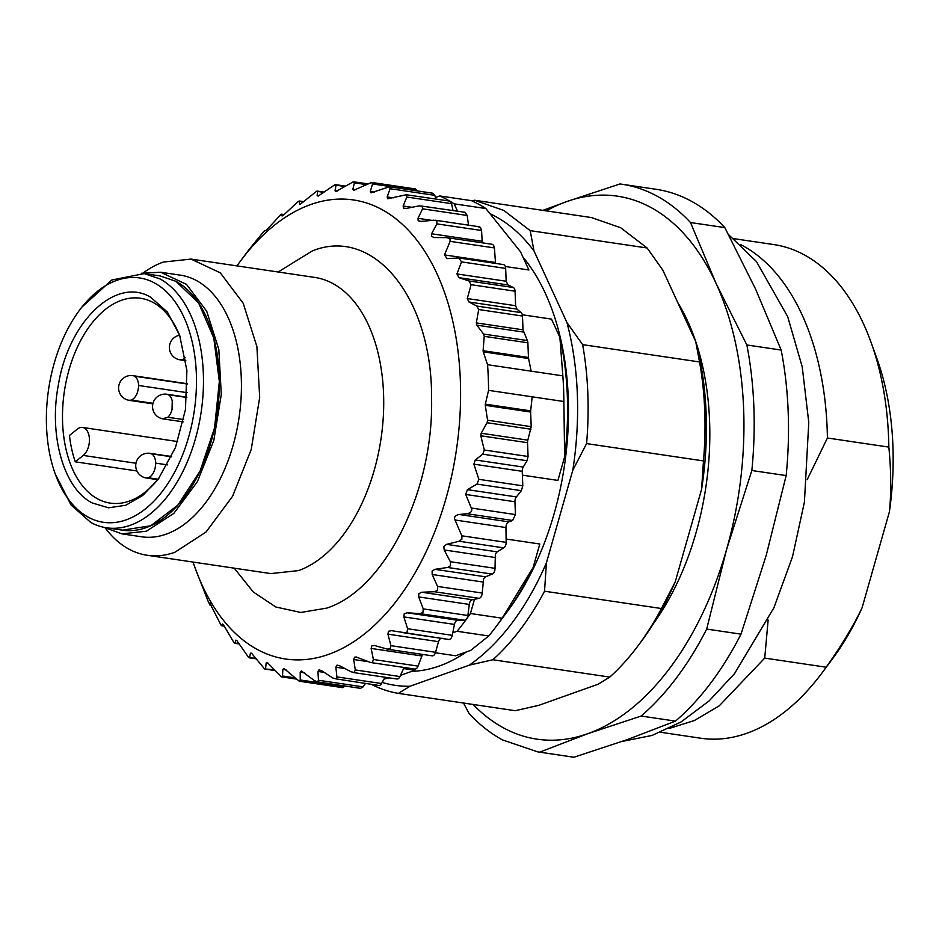 <?xml version="1.0" encoding="UTF-8"?>
<svg xmlns="http://www.w3.org/2000/svg" width="939" height="939" viewBox="0 0 939 939"><rect width="100%" height="100%" fill="white"/><g stroke="black" fill="none" stroke-linecap="round" stroke-linejoin="round"><path stroke-width="1.41" d="M122.41 530.148L122.41 530.148A128.49 76.611 -81.6 0 0 214.562 427.938A128.49 76.611 -81.6 0 0 175.933 281.313L160.1 275.937L175.933 281.313L198.657 303.051L213.787 337.993L219.339 381.551L214.562 427.938L200.089 471.049L177.835 505.159L150.756 525.77L122.41 530.148L106.565 527.8A128.49 76.611 -81.6 0 1 90.731 522.424L71.012 504.924L55.213 473.902A123.502 73.641 98.4 0 1 79.475 310.281A123.502 73.641 98.4 0 1 154.771 283.108A123.502 73.641 98.4 0 1 188.692 436.893A123.502 73.641 98.4 0 1 88.113 517.107A123.502 73.641 98.4 0 1 55.213 473.902M79.475 310.281L81.74 307.241L111.823 279.998L144.242 273.589L160.076 278.965A128.49 76.611 -81.6 0 1 198.704 425.59A128.49 76.611 -81.6 0 1 106.565 527.8M92.151 502.928C63.735 488.503 48.558 435.391 58.394 384.732C68.735 321.021 116.154 276.113 150.733 297.287L167.377 312.065L179.631 335.258L186.896 370.459L185.453 409.592L175.487 447.48L158.315 479.054L142.81 495.428L125.826 505.241L108.548 507.799L92.151 502.928M180.276 337.078A103.548 61.739 -81.6 0 0 153.339 302.604A103.548 61.739 -81.6 0 0 140.58 298.273A103.548 61.739 -81.6 0 0 66.329 380.635A103.548 61.739 -81.6 0 0 97.456 498.785A103.548 61.739 -81.6 0 0 110.215 503.116A103.548 61.739 -81.6 0 0 159.454 477.493M75.249 461.812A103.548 61.739 98.4 0 1 69.439 435.45L77.432 429.076A14.965 8.921 98.4 0 1 82.538 427.445A14.965 8.921 98.4 0 1 84.381 428.078A14.965 8.921 98.4 0 1 89.416 440.954A14.965 8.921 98.4 0 1 83.242 455.438L75.249 461.812L136.894 470.955M404.24 632.863L448.596 639.447A4.988 2.97 -81.6 0 0 448.678 639.459A4.988 2.97 -81.6 0 0 450.661 638.661A4.988 2.97 -81.6 0 0 452.281 635.351L452.786 632.792L457.047 631.278L488.75 635.973L470.697 650.387L455.591 655.762L435.438 652.769M431.682 655.704A4.988 2.97 -81.6 0 0 432.116 655.821A4.988 2.97 -81.6 0 0 433.759 655.328A4.988 2.97 -81.6 0 0 435.579 652.3L438.501 641.666L439.98 638.943L442.058 638.156M209.726 602.955L220.888 624.916L221.698 625.703L222.555 624.059L223.494 624.858L234.022 642.757L234.938 643.133L235.806 640.163L236.839 640.562L248.647 657.5L249.633 657.464L250.42 653.192L251.511 653.18L264.563 668.92L265.561 668.486L266.183 662.957L267.31 662.535L281.5 676.866L282.51 676.021L282.862 669.307L283.989 668.474L299.248 681.209L300.222 679.965L300.21 672.148L301.313 670.927L314.295 680.505L317.511 681.878L318.438 680.259L317.969 671.455L319.014 669.847L321.866 670.833L332.711 677.981L336.045 678.885L336.89 676.902L335.88 667.218L336.843 665.246L339.777 665.833L351.151 671.831L354.203 672.43L355.294 669.941L353.686 659.507L354.531 657.206L356.186 656.995L370.717 662.535L414.768 669.061A4.988 2.97 -81.6 0 0 416.059 668.803A4.988 2.97 -81.6 0 0 418.055 666.103L422.48 654.389M353.029 672.488L396.88 678.991A4.988 2.97 -81.6 0 0 397.807 678.885A4.988 2.97 -81.6 0 0 399.955 676.561L404.052 667.476M336.045 678.885L378.722 685.447A4.988 2.97 -81.6 0 0 379.638 685.353A4.988 2.97 -81.6 0 0 381.551 683.522L385.049 677.23M365.435 683.475L363.1 686.879L360.553 688.346L317.511 681.878M345.306 686.092L342.465 687.618M528.457 357.442A4.988 2.97 -81.6 0 0 528.587 358.545L483.245 351.832L483.104 350.717L528.457 357.442L527.882 342.805A4.988 2.97 -81.6 0 0 527.378 340.552L523.023 329.824L522.483 316.032A4.988 2.97 -81.6 0 0 521.145 312.617L516.966 309.119L515.64 305.715L515.053 291.207A4.988 2.97 -81.6 0 0 513.281 287.498L507.94 284.94L458.983 277.686L456.929 273.942L461.519 261.875L458.795 257.955L447.07 258.612L444.476 254.915L450.121 241.358L449.969 238.741L447.023 237.649L434.346 237.532L431.517 236.452L431.588 233.776L436.917 223.881L436.823 220.9L433.783 220.207L421.095 221.428L418.172 220.747L418.019 218.318L422.538 208.834L422.198 206.157L419.099 205.876L406.481 208.399L403.5 208.129L403.136 205.993L406.857 197.049L406.294 194.737L387.701 198.775L387.161 196.955L390.119 188.716L389.345 186.791L371.022 192.835L370.318 191.368L372.548 183.95L417.209 190.57L415.39 188.939L371.609 182.448L353.522 190.371M432.609 193.211L434.78 195.335L435.461 197.46L439.722 195.946A252.004 150.252 98.4 0 1 450.051 201.286A252.004 150.252 98.4 0 1 454.136 203.833L485.839 208.528L520.511 251.781L528.892 269.986L505.299 266.488M483.245 351.832L487.552 364.708A252.004 150.252 98.4 0 1 488.573 390.354L532.167 396.821L530.676 410.871A4.988 2.97 -81.6 0 0 530.629 412.045L531.216 426.67L527.824 440.156A4.988 2.97 -81.6 0 0 527.518 442.703L528.07 456.495L527.037 460.744L523.246 467.07A4.988 2.97 -81.6 0 0 522.225 471.319L522.8 485.839L521.368 490.674L516.38 496.919A4.988 2.97 -81.6 0 0 514.936 501.755L515.452 514.572L512.612 520.488L508.785 521.849A4.988 2.97 -81.6 0 0 505.957 527.554L506.144 542.366A4.988 2.97 -81.6 0 1 505.511 545.629A4.988 2.97 -81.6 0 1 503.762 547.86L459.101 541.24L461.918 539.162L461.835 535.805L506.144 542.366M506.109 539.021L539.796 544.01L533.082 567.59L502.142 618.202L470.439 613.507L474.488 599.293L479.101 598.343A4.988 2.97 -81.6 0 0 481.073 596.781A4.988 2.97 -81.6 0 0 482.212 593.049L483.632 578.729L485.51 576.816L492.259 574.093A4.988 2.97 -81.6 0 0 494.137 572.191A4.988 2.97 -81.6 0 0 495.017 568.33L495.369 554.092L497.13 551.862L503.762 547.86M422.198 206.157L464.958 212.273L467.199 215.454L468.502 225.16M478.444 226.827L480.428 227.367L481.578 230.501L482.165 241.276A4.988 2.97 -81.6 0 0 482.423 242.825M495.534 263.401L494.43 247.931L493.562 245.208L492.153 244.269L447.023 237.649M507.94 284.94L506.168 281.242L505.663 268.425A4.988 2.97 -81.6 0 0 503.363 264.563L458.795 257.955M522.319 314.776L551.498 319.107L559.879 337.312L562.848 375.858L531.145 371.163L528.587 358.545M559.879 337.312A232.039 138.35 98.4 0 1 564.632 456.835L557.907 480.416L522.377 475.146M533.082 567.59A232.039 138.35 98.4 0 1 505.428 614.118L496.355 626.278A252.004 150.252 98.4 0 1 488.75 635.973M403.559 668.568L414.874 670.246L400.495 675.364M389.509 677.899L384.039 679.038M454.136 203.833L457.516 211.169M532.167 396.821L563.87 401.516L564.632 456.835M141.449 273.261L160.639 272.24L186.497 284.376L206.733 311.255L218.834 349.531L221.287 394.462L213.81 440.45L197.319 481.801L173.856 513.363L146.355 531.228L121.859 533.857L103.795 527.307M485.839 208.528A252.004 150.252 98.4 0 0 471.425 200.653L439.722 195.946M147.13 555.254L270.796 573.588L298.52 570.607A149.7 89.252 98.4 0 0 383.358 415.777A149.7 89.252 98.4 0 0 314.694 277.416L191.028 259.082L220.289 272.826L243.201 303.25L256.899 346.585L259.68 397.443L251.218 449.523L232.543 496.332L205.993 532.061L174.854 552.285A149.7 89.252 98.4 0 1 147.13 555.254A149.7 89.252 98.4 0 1 105.45 528.258M143.315 272.838A149.7 89.252 98.4 0 1 163.304 262.063L191.028 259.082M562.848 375.858A252.004 150.252 98.4 0 1 563.87 401.516M487.552 364.708L531.145 371.163M353.71 190.382L352.853 189.291L354.426 182.835L353.334 181.779L335.998 191.462L335.035 190.758L336.009 185.359L334.8 184.772L318.168 196.063L317.124 195.758L317.57 191.509L316.643 191.227L300.48 204.103L299.377 204.209L299.377 201.192L298.391 201.322L283.191 215.465L282.064 215.993L281.7 214.256L280.691 214.796L266.547 230.008L263.789 231.464L248.905 249.739M318.168 196.063L317.124 195.758L318.438 195.958M323.662 192.413L316.643 191.227M303.532 201.815L298.391 201.322M284.2 214.632L280.691 214.796M209.96 603.225L210.113 605.174L208.247 601.617L195.159 568.118A232.039 138.35 98.4 0 1 193.07 562.062M211.111 605.326L210.113 605.409L211.228 605.573M220.888 624.916L224.304 626.078M234.022 642.757L239.199 643.767M248.647 657.5L255.854 658.392M251.781 653.391L250.42 653.192L251.511 653.18M264.563 668.92L274.282 669.777M268.401 663.286L266.183 662.957L267.31 662.535M281.5 676.866L295.738 678.979M342.653 687.653L299.248 681.209M319.014 669.847L319.636 669.847M236.968 265.901A232.039 138.35 98.4 0 1 240.724 260.702A232.039 138.35 98.4 0 1 310.633 204.561A232.039 138.35 98.4 0 1 460.31 379.415A232.039 138.35 98.4 0 1 328.533 654.401A232.039 138.35 98.4 0 1 195.159 568.118M336.843 665.246L337.958 665.176M370.717 662.535L372.454 662.335L373.393 659.483L371.128 648.438L371.821 645.832L374.849 645.598L387.819 649.26L432.116 655.821M374.062 645.422L374.849 645.598M387.021 649.084L390.166 648.861L390.917 645.68L387.936 634.165L388.464 631.301L391.481 630.656L448.678 639.459M403.934 632.827L407.068 632.193L407.62 628.731L403.864 616.911L404.216 613.824L407.197 612.791L419.815 613.601L422.914 612.58L423.243 608.883L418.688 596.922L418.841 593.659L421.752 592.239L434.44 591.723L437.48 590.326L437.551 586.429L432.198 574.492L432.116 571.088L434.933 569.316L447.598 567.473L450.544 565.724L450.356 561.71L444.17 549.949L443.854 546.463L446.553 544.362L459.101 541.24M530.629 412.045L485.275 405.319L487.564 420.203L487.095 422.726L481.167 433.243L480.803 435.778L484.301 450.004L482.74 454.171L475.275 459.957L473.855 464.159L478.878 479.324L476.953 484.09L467.411 489.653L465.697 494.454L471.308 508.022C472.575 510.851 471.178 512.764 467.129 513.739L459.065 514.478C455.145 515.382 453.795 517.225 455.016 520.006L461.835 535.805M485.275 405.319L485.322 404.146L530.676 410.871M488.573 390.354L485.322 404.146M458.983 277.686L468.866 280.925L471.132 284.693L467.27 298.543L468.984 302.006L476.848 306.055L478.714 309.541L476.308 322.899L476.859 325.164L483.562 334.049L484.231 336.338L483.104 350.717M434.346 237.532L433.513 237.473M404.509 208.505L403.5 208.129M406.294 194.737L449.382 201.04A4.988 2.97 98.4 0 1 449.887 201.192A4.988 2.97 98.4 0 1 450.051 201.286A4.988 2.97 98.4 0 1 451.518 203.669L453.044 210.512M389.345 186.791L432.773 193.223M372.548 183.95L371.609 182.448M367.654 183.809L353.334 181.779M335.998 191.462L335.035 190.758L337.195 191.075M344.543 186.626L334.8 184.772M470.439 613.507A252.004 150.252 98.4 0 1 466.671 618.848A252.004 150.252 98.4 0 1 457.047 631.278M502.142 618.202A252.004 150.252 98.4 0 1 496.355 626.278M160.639 272.24L180.452 275.174A132.235 78.841 98.4 0 1 241.112 397.397A132.235 78.841 98.4 0 1 166.168 534.162A132.235 78.841 98.4 0 1 141.672 536.791L121.859 533.857M435.978 199.056L435.461 197.46M474.488 599.293L472.317 599.739A4.988 2.97 98.4 0 0 470.345 601.289A4.988 2.97 98.4 0 0 469.265 604.423L467.904 615.503A4.988 2.97 98.4 0 1 466.671 618.848A4.988 2.97 98.4 0 1 466.507 619.047A4.988 2.97 98.4 0 1 464.476 620.221L457.763 620.28A4.988 2.97 98.4 0 0 455.732 621.465A4.988 2.97 98.4 0 0 454.441 624.412L452.786 632.792M523 257.18A227.05 135.369 98.4 0 1 506.567 612.58M466.483 651.889A227.05 135.369 98.4 0 1 411.763 671.362M620.714 227.766L591.5 217.566L474.594 200.242L503.809 210.442L530.183 230.642L647.088 247.978L620.714 227.766M490.663 214.01A242.016 144.301 98.4 0 1 495.851 216.651A242.016 144.301 98.4 0 1 534.009 250.983L566.933 322.523L582.638 344.636A249.504 148.761 98.4 0 1 586.582 443.595L703.475 460.92A249.504 148.761 98.4 0 0 699.543 361.961L695.717 341.62L662.805 270.08L647.088 247.978M582.638 344.636L699.543 361.961M586.582 443.595L572.802 470.193L546.416 562.837L544.526 591.206A249.504 148.761 98.4 0 1 492.881 659.753L609.775 677.089A249.504 148.761 98.4 0 0 638.168 645.609A249.504 148.761 98.4 0 0 661.432 608.531L675.211 581.922L701.597 489.289L703.475 460.92M544.526 591.206L661.432 608.531M492.881 659.753L469.336 665.141L410.026 686.233L398.371 693.381L515.276 710.706L538.822 705.33L598.12 684.226L609.775 677.089M398.371 693.381A249.504 148.761 98.4 0 1 371.398 684.367M638.168 645.609L641.572 641.055A242.016 144.301 -81.6 0 0 675.211 581.922M701.597 489.289A242.016 144.301 -81.6 0 0 695.717 341.62M471.824 200.829L474.594 200.242M530.183 230.642L534.009 250.983M566.933 322.523A242.016 144.301 98.4 0 1 572.802 470.193M546.416 562.837A242.016 144.301 98.4 0 1 469.336 665.141M410.026 686.233A242.016 144.301 98.4 0 1 382.173 682.395M690.505 222.531L716.034 283.355L746.857 344.977A286.935 171.074 98.4 0 1 751.846 470.509L726.61 549.397L706.68 629.071A286.935 171.074 98.4 0 1 641.161 716.034L587.744 733.699L539.643 752.151L537.742 751.881L572.062 756.975A286.935 171.074 -81.6 0 0 573.964 757.233L627.381 739.568L675.481 721.117A286.935 171.074 -81.6 0 0 741 634.154L766.236 555.266L786.166 475.592A286.935 171.074 -81.6 0 0 781.178 350.059L755.66 289.235L724.826 227.614A286.935 171.074 -81.6 0 0 691.562 201.322A286.935 171.074 -81.6 0 0 656.208 189.314L621.888 184.232A286.935 171.074 98.4 0 1 657.253 196.239A286.935 171.074 98.4 0 1 690.505 222.531L724.826 227.614M542.895 210.371L566.581 201.627L619.986 183.962A286.935 171.074 98.4 0 1 621.888 184.232M746.857 344.977L781.178 350.059M751.846 470.509L786.166 475.592M706.68 629.071L741 634.154M641.161 716.034L675.481 721.117M539.643 752.151L573.964 757.233M537.742 751.881L502.388 739.873C490.487 733.359 479.395 724.591 469.124 713.581L463.514 703.029M546.298 210.864A274.458 163.632 98.4 0 1 566.581 201.627A274.458 163.632 98.4 0 1 651.232 207.66A274.458 163.632 98.4 0 1 716.034 283.355A274.458 163.632 98.4 0 1 726.61 549.397A274.458 163.632 98.4 0 1 587.744 733.699A274.458 163.632 98.4 0 1 503.104 727.666A274.458 163.632 98.4 0 1 473.127 704.461M660.622 732.267L700.682 738.207A249.504 148.761 -81.6 0 0 822.048 672.876L832.47 658.873A226.545 135.075 -81.6 0 0 862.061 607.85L889.397 511.849C891.334 492.611 891.158 471.026 888.846 447.105A249.504 148.761 -81.6 0 0 871.052 342.312A249.504 148.761 -81.6 0 0 804.594 255.032A249.504 148.761 -81.6 0 0 773.842 244.586L733.793 238.647M822.048 672.876A249.504 148.761 -81.6 0 0 826.156 667.206C841.344 645.868 853.316 626.09 862.061 607.85M871.052 342.312L876.967 358.733A226.545 135.075 98.4 0 1 889.397 511.849M740.636 244.586A249.504 148.761 98.4 0 1 743.16 245.924A249.504 148.761 98.4 0 1 827.412 437.997L888.846 447.105M768.137 620.022L764.722 658.098L826.156 667.206M827.412 437.997L807.176 479.676M764.722 658.098L719.239 705.835L694.32 720.553L668.897 728.558M162.564 418.806L167.823 417.245A12.477 7.442 98.4 0 0 172.037 409.486L172.248 401A12.477 7.442 98.4 0 0 168.398 394.756L166.062 394.134M185.746 360.13L179.76 359.778A12.477 12.477 0 0 1 179.549 335.223M138.632 385.483C138.209 392.831 135.815 397.713 131.437 400.12L128.96 400.284A12.477 12.477 0 0 1 127.141 376.152A12.477 12.477 0 0 1 132.892 375.659L132.892 375.659A12.477 7.442 -81.6 0 1 134.43 376.175C136.977 377.807 138.373 380.917 138.632 385.483L187.154 392.678M146.097 477.951L148.562 477.787C152.94 475.38 155.346 470.498 155.768 463.15C155.416 458.361 154.008 455.262 151.566 453.842L149.747 453.291A12.477 12.477 0 0 0 135.732 466.037A12.477 12.477 0 0 0 146.097 477.963M167.823 417.245L183.68 419.592M83.242 455.438L135.955 463.256M278.132 271.993L312.476 250.842C374.215 226.088 432.55 298.649 431.576 398.958C433.642 491.625 384.403 589.809 326.69 608.12L300.75 612.474L275.82 606.993L253.237 591.946L234.234 568.165M354.426 182.835L366.163 184.572M356.034 189.76L352.853 189.291M374.696 192.014L370.318 191.368M390.119 188.716L434.78 195.335M393.241 197.859L387.161 196.955M406.857 197.049L451.518 203.669M411.951 207.296L403.136 205.993M422.538 208.834L467.199 215.454M431.917 220.383L418.019 218.318M436.917 223.881L481.578 230.501M482.165 241.276L431.588 233.776M450.121 241.358L494.43 247.931M381.551 683.522L336.89 676.902M344.93 668.556L335.88 667.218M355.294 669.941L399.955 676.561M368.076 661.643L353.686 659.507M373.393 659.483L418.055 666.103M421.693 655.938L371.128 648.438M390.917 645.68L435.579 652.3M438.501 641.666L387.936 634.165M407.62 628.731L452.281 635.351M454.441 624.412L403.864 616.911M407.197 612.791L457.763 620.28M464.476 620.221L419.815 613.601M423.243 608.883L467.904 615.503M469.265 604.423L418.688 596.922M421.752 592.239L472.317 599.739M479.101 598.343L434.44 591.723M437.551 586.429L482.212 593.049M482.763 581.992L432.198 574.492M434.933 569.316L485.51 576.816M492.259 574.093L447.598 567.473M450.356 561.71L495.017 568.33M494.736 557.449L444.17 549.949M446.553 544.362L497.13 551.862M265.831 230.677L264.786 230.525L265.831 230.677M317.969 671.455L324.19 672.371M363.1 686.879L318.438 680.259M300.21 672.148L304.682 672.817M344.883 686.585L300.222 679.965M282.862 669.307L286.113 669.789M294.482 677.794L282.51 676.021M484.231 336.338L527.882 342.805M483.562 334.049L527.378 340.552M478.714 309.541L522.483 316.032M476.848 306.055L521.145 312.617M471.132 284.693L515.053 291.207M468.866 280.925L513.281 287.498M461.519 261.875L505.663 268.425M523.528 332.077L476.859 325.164M476.308 322.899L523.023 329.824M516.966 309.119L468.984 302.006M467.27 298.543L515.64 305.715M456.929 273.942L506.168 281.242M444.476 254.915L495.405 262.462M487.095 422.726L530.911 429.217M487.564 420.203L531.216 426.67M482.74 454.171L527.037 460.744M484.301 450.004L528.07 456.495M476.953 484.09L521.368 490.674M478.878 479.324L522.8 485.839M467.129 513.739L512.612 520.488M471.308 508.022L515.452 514.572M527.824 440.156L481.167 433.243M480.803 435.778L527.518 442.703M523.246 467.07L475.275 459.957M473.855 464.159L522.225 471.319M516.38 496.919L467.411 489.653M465.697 494.454L514.936 501.755M508.785 521.849L459.065 514.478M455.016 520.006L505.957 527.554M677.688 302.428A218.318 130.169 98.4 0 1 653.755 623.167M182.236 359.614A12.477 7.442 -81.6 0 0 185.335 357.489M171.485 456.8L151.566 453.842M158.104 479.207L148.562 477.787M167.388 464.875L155.768 463.15M152.987 403.324L131.437 400.12M187.401 384.028L134.43 376.175M186.838 397.479L168.398 394.756M160.252 275.96L144.242 273.589M82.538 427.445L177.659 441.553M728.558 234.597L756.447 261.582L787.68 316.631L802.235 366.914L808.772 422.421L804.418 502.083L792.528 556.663L773.924 607.733L734.544 673.603L709.109 700.928L681.139 721.915L652.112 735.425L621.947 741.481M240.724 260.702L248.964 249.657M335.61 184.654L345.388 186.098M317.312 191.098L324.096 192.096M435.25 220.231L479.289 226.757M299.236 200.993L303.72 201.65M281.641 214.198L284.259 214.585M264.962 669.061L274.963 670.54M249.246 657.805L256.194 658.838M234.727 643.297L239.339 643.978M221.616 625.75L224.351 626.149M166.285 394.157A12.477 12.477 0 0 0 153.01 409.909A12.477 12.477 0 0 0 162.717 418.829M171.614 456.518L149.853 453.302M157.717 479.676L146.191 477.974M152.857 403.829L129.054 400.307M187.401 383.734L132.892 375.659M185.828 360.67L179.854 359.79M162.799 418.841L183.199 421.869M166.52 394.192L186.849 397.197"/></g></svg>

